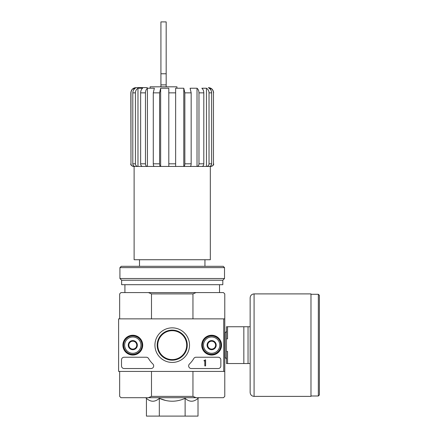 <?xml version="1.0" encoding="UTF-8"?>
<svg xmlns="http://www.w3.org/2000/svg" width="438" height="438" viewBox="0 0 438 438"><rect width="100%" height="100%" fill="white"/><g stroke="black" fill="none" stroke-linecap="round" stroke-linejoin="round"><path stroke-width="0.66" d="M150.146 87.6L150.146 86.812L176.952 86.812L176.952 87.6M157.768 345.144A14.454 14.454 0 0 1 179.449 332.628A14.454 14.454 0 0 1 179.449 357.66A14.454 14.454 0 0 1 157.768 345.144M210.7 165.882L210.831 166.44C212.435 166.281 213.311 165.405 213.47 163.812L213.47 92.856C213.383 90.819 212.463 89.281 210.7 88.23L209.079 88.23C210.705 89.27 211.559 90.814 211.636 92.856L211.636 163.812C211.494 165.411 210.678 166.287 209.2 166.44L206.588 166.44C208.061 166.287 208.877 165.411 209.025 163.812L209.025 92.856C208.948 90.814 208.094 89.27 206.468 88.23L201.847 88.23C203.095 89.27 203.747 90.814 203.807 92.856L203.807 163.812C203.692 165.411 203.073 166.287 201.94 166.44L197.111 166.44C198.239 166.287 198.857 165.411 198.972 163.812L198.972 92.856C198.912 90.814 198.261 89.27 197.018 88.23L190.103 88.23L191.165 92.856L191.165 163.812C191.105 165.411 190.765 166.287 190.152 166.44L183.84 166.44C184.453 166.287 184.787 165.411 184.852 163.812L184.852 92.856L183.79 88.23L183.79 166.44L168.805 166.44L168.805 88.23L160.653 88.23L160.653 166.44L133.743 166.44L133.743 165.882M183.79 88.23L175.638 88.23L175.638 166.44L154.291 166.44C153.678 166.287 153.344 165.411 153.278 163.812L153.278 92.856L154.34 88.23L147.425 88.23L147.425 166.44L142.503 166.44C141.375 166.287 140.751 165.411 140.636 163.812L140.636 92.856C140.697 90.814 141.348 89.27 142.596 88.23L137.975 88.23L137.975 166.44L135.243 166.44C133.765 166.287 132.955 165.411 132.807 163.812L132.807 92.856C132.884 90.814 133.738 89.27 135.364 88.23L133.743 88.23L133.743 89.774M203.807 92.856L198.972 92.856C198.912 90.814 198.261 89.27 197.018 88.23L197.018 166.44L183.84 166.44M211.636 92.856L209.025 92.856C208.948 90.814 208.094 89.27 206.468 88.23L206.468 166.44L197.111 166.44M210.7 166.44L206.588 166.44M210.7 88.23L210.7 89.774M147.256 87.6L136.087 87.6C132.895 87.912 131.143 89.664 130.831 92.856L130.973 92.856C131.061 90.819 131.98 89.281 133.743 88.23C131.991 89.275 131.066 90.819 130.973 92.856L130.973 163.812C131.132 165.411 132.013 166.287 133.612 166.44L133.743 166.44M160.604 166.44C159.99 166.287 159.651 165.411 159.591 163.812L159.591 92.856L153.278 92.856M160.653 88.23L159.591 92.856M147.332 166.44C146.204 166.287 145.58 165.411 145.471 163.812L145.471 92.856L140.636 92.856M147.425 88.23C146.183 89.27 145.531 90.814 145.471 92.856M137.855 166.44C136.377 166.287 135.566 165.411 135.419 163.812L135.419 92.856L132.807 92.856M137.975 88.23C136.349 89.27 135.495 90.814 135.419 92.856M139.503 259.734L139.503 266.304M185.121 398.339L185.121 416.1L198.014 416.1L198.014 398.339C193.716 402.177 189.419 402.177 185.121 398.339C176.563 402.172 167.962 402.172 159.322 398.339L165.745 400.496M146.429 398.339L146.429 416.1L159.322 416.1L159.322 398.339C155.025 402.177 150.727 402.177 146.429 398.339L145.679 397.704M192.955 371.424L192.955 396.39L151.488 396.39L151.488 371.424M223.73 371.424L224.782 371.424L224.782 318.864L223.73 318.864L223.73 371.424L118.61 371.424L118.61 318.864L223.73 318.864M224.782 318.864L224.782 293.898L223.468 292.584L196.021 292.584L192.955 293.898L192.955 318.864M192.955 293.898L151.488 293.898L151.488 318.864M192.955 396.39L196.021 397.704L148.422 397.704L151.488 396.39M119.662 371.424L119.662 396.39L120.976 397.704L148.422 397.704M196.021 397.704L223.468 397.704L224.782 396.39L224.782 371.424M196.021 292.584L120.976 292.584L119.662 293.898L119.662 318.864M151.488 293.898L148.422 292.584M159.322 416.1L185.121 416.1M124.918 284.7L124.918 292.584M210.328 166.44L210.328 259.734L134.116 259.734L134.116 166.44M160.921 84.879L166.177 84.879L166.177 21.9L160.921 21.9L160.921 86.812M166.177 84.879L166.177 86.812M250.142 326.748L227.541 326.748L227.541 338.837L226.49 338.837L226.49 351.451L227.541 351.451L227.541 363.54L250.142 363.54L250.142 392.448L250.142 297.84C250.377 295.447 251.691 294.133 254.084 293.898L254.084 396.39L310.98 396.39L310.98 293.898L254.084 293.898M226.49 338.837L226.49 326.748L227.541 326.748M226.49 351.451L226.49 363.54L227.541 363.54M243.835 326.748L243.835 363.54M248.039 326.748L248.039 363.54M319.39 295.343L319.39 394.945L318.338 395.996L318.338 294.292L319.39 295.343M122.892 345.144A9.91 9.91 0 0 1 137.756 336.565A9.91 9.91 0 0 1 137.756 353.723A9.91 9.91 0 0 1 122.892 345.144M201.732 345.144A9.91 9.91 0 0 1 216.596 336.565A9.91 9.91 0 0 1 216.596 353.723A9.91 9.91 0 0 1 201.732 345.144M154.932 345.144A17.29 17.29 0 0 1 180.867 330.17A17.29 17.29 0 0 1 180.867 360.118A17.29 17.29 0 0 1 154.932 345.144M218.212 357.233A2.628 2.628 0 0 1 220.84 359.861L220.84 365.905A2.628 2.628 0 0 1 218.212 368.533L191.286 368.533A2.628 2.628 0 0 1 189.457 364.016A26.28 26.28 0 0 0 193.788 358.525A2.628 2.628 0 0 1 196.054 357.233L218.212 357.233M146.287 357.233A2.628 2.628 0 0 1 148.553 358.525A26.28 26.28 0 0 0 152.884 364.016A2.628 2.628 0 0 1 151.055 368.533L124.129 368.533A2.628 2.628 0 0 1 121.501 365.905L121.501 359.861A2.628 2.628 0 0 1 124.129 357.233L146.287 357.233M123.078 345.144A9.724 9.724 0 0 1 137.663 336.723A9.724 9.724 0 0 1 137.663 353.565A9.724 9.724 0 0 1 123.078 345.144M201.918 345.144A9.724 9.724 0 0 1 216.503 336.723A9.724 9.724 0 0 1 216.503 353.565A9.724 9.724 0 0 1 201.918 345.144M157.182 345.144A15.04 15.04 0 0 1 179.739 332.119A15.04 15.04 0 0 1 179.739 358.169A15.04 15.04 0 0 1 157.182 345.144M205.597 359.861L204.809 360.124A0.394 0.394 0 0 1 204.415 360.518L204.02 360.518L204.02 360.912L204.809 360.885L204.809 365.905L205.597 365.905L205.597 359.861M207.7 342.866L211.642 340.594L215.584 342.866L215.584 347.422L211.642 349.694L207.7 347.422L207.7 342.866A4.55 4.55 0 0 1 215.584 342.866A4.55 4.55 0 0 1 211.642 349.694A4.55 4.55 0 0 1 207.7 342.866L207.7 347.422L211.642 349.694L215.584 347.422L215.584 342.866L213.613 341.728A3.942 3.942 0 0 1 213.613 348.56A3.942 3.942 0 0 1 207.7 345.144A3.942 3.942 0 0 1 209.671 341.728L207.7 342.866M203.495 345.144A8.147 8.147 0 0 1 215.715 338.087A8.147 8.147 0 0 1 215.715 352.201A8.147 8.147 0 0 1 203.495 345.144M202.444 345.144A9.198 9.198 0 0 1 216.241 337.178A9.198 9.198 0 0 1 216.241 353.11A9.198 9.198 0 0 1 202.444 345.144M209.671 341.728A3.942 3.942 0 0 1 213.613 341.728L211.642 340.594L209.671 341.728M128.86 342.866L132.802 340.594L136.744 342.866L136.744 347.422L132.802 349.694L128.86 347.422L128.86 342.866A4.55 4.55 0 0 1 136.744 342.866A4.55 4.55 0 0 1 132.802 349.694A4.55 4.55 0 0 1 128.86 342.866L128.86 347.422L132.802 349.694L136.744 347.422L136.744 342.866L134.773 341.728A3.942 3.942 0 0 1 134.773 348.56A3.942 3.942 0 0 1 128.86 345.144A3.942 3.942 0 0 1 130.831 341.728L128.86 342.866M124.655 345.144A8.147 8.147 0 0 1 136.875 338.087A8.147 8.147 0 0 1 136.875 352.201A8.147 8.147 0 0 1 124.655 345.144M123.604 345.144A9.198 9.198 0 0 1 137.401 337.178A9.198 9.198 0 0 1 137.401 353.11A9.198 9.198 0 0 1 123.604 345.144M130.831 341.728A3.942 3.942 0 0 1 134.773 341.728L132.802 340.594L130.831 341.728M224.519 267.618L223.205 266.304L121.238 266.304L119.924 267.618L119.924 278.524L224.519 278.524L224.519 267.618L119.924 267.618M224.519 278.524L222.811 280.232L121.633 280.232L119.924 278.524M222.811 280.232L222.811 284.7L121.633 284.7L121.633 280.232M213.47 163.812L213.47 92.856M211.636 163.812L209.025 163.812M203.807 163.812L198.972 163.812M191.165 92.856L184.852 92.856M191.165 163.812L184.852 163.812M175.638 92.856L168.805 92.856M175.638 163.812L168.805 163.812M159.591 163.812L153.278 163.812M145.471 163.812L140.636 163.812M135.419 163.812L132.807 163.812M130.973 163.812L130.831 92.856M160.921 73.776L166.177 73.776M224.782 332.36L225.176 332.36L225.176 357.928C225.581 357.704 226.019 358.142 226.49 359.242M204.94 259.734L204.94 266.304M198.014 398.339L198.764 397.704M219.526 284.7L219.526 292.584M213.613 92.856C213.301 89.664 211.549 87.912 208.357 87.6M130.831 163.812C130.453 164.808 131.329 165.684 133.459 166.44M213.613 163.812C213.99 164.808 213.114 165.684 210.985 166.44M224.782 357.928L225.176 357.928M225.176 332.36C225.581 332.584 226.019 332.146 226.49 331.046M310.98 395.996L318.338 395.996M310.98 294.292L318.338 294.292M254.084 396.39C251.691 396.155 250.377 394.841 250.142 392.448"/></g></svg>
